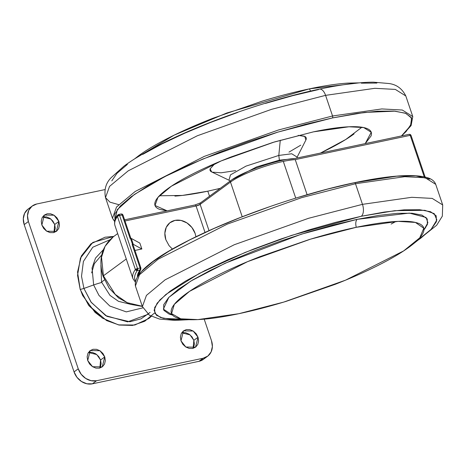 <?xml version="1.0" encoding="UTF-8"?>
<svg xmlns="http://www.w3.org/2000/svg" width="466" height="466" viewBox="0 0 466 466"><rect width="100%" height="100%" fill="white"/><g stroke="black" fill="none" stroke-linecap="round" stroke-linejoin="round"><path stroke-width="0.7" d="M409.014 134.389A1.584 0.81 78.1 0 1 409.183 134.313A1.584 0.81 78.1 0 1 409.649 134.453A1.124 0.944 -126.3 0 1 410.424 134.622A1.584 0.355 -56.9 0 0 410.377 134.534A1.584 0.355 -56.9 0 0 410.261 134.534M120.962 214.028A1.584 0.81 78.1 0 1 121.137 213.952A1.584 0.81 78.1 0 1 121.597 214.092L122.162 214.989L119.599 215.525L137.546 268.55A1.584 0.81 78.1 0 1 137.674 269.89L137.546 268.55L136.823 269.709L137.674 269.89A1.584 0.81 78.1 0 1 137.342 270.536A156.937 30.517 -18.7 0 0 135.425 280.689L134.924 279.594C134.068 277.089 134.878 274.072 137.342 270.536A1.584 0.81 -101.9 0 0 137.674 269.89A1.235 1.037 -126.3 0 1 136.823 269.709A1.584 0.355 123.1 0 1 136.788 269.762A1.584 0.355 123.1 0 1 136.258 270.303A1.584 0.355 123.1 0 1 136.124 270.385A1.584 1.503 34.9 0 0 137.342 270.536L139.905 269.995A1.584 1.503 34.3 0 0 140.819 269.237A1.584 0.792 -154.6 0 0 140.843 269.202A1.584 0.792 -154.6 0 0 140.819 268.76A1.124 0.944 -126.3 0 1 140.254 269.208A1.584 0.81 78.1 0 1 139.905 269.995L137.371 276.53A154.019 29.946 161.3 0 1 139.905 269.995A1.584 0.81 -101.9 0 0 140.254 269.208A1.584 0.81 -101.9 0 0 140.109 268.008L140.819 269.237A1.584 1.503 -145.7 0 1 139.905 269.995L137.342 270.536A1.584 1.503 -145.1 0 1 136.124 270.385A1.584 0.355 -56.9 0 0 136.258 270.303A1.584 0.355 -56.9 0 0 136.788 269.762A1.276 1.066 -126.3 0 1 136.189 268.987A1.584 0.309 161.3 0 0 135.513 269.348A1.584 0.309 161.3 0 0 135.367 269.482A1.584 1.503 34.9 0 0 136.124 270.385A1.584 1.503 -145.1 0 1 135.367 269.482L117.42 216.457A1.584 0.309 -18.7 0 1 118.242 215.962A1.276 1.066 -126.3 0 1 118.912 214.552A1.584 0.81 -101.9 0 0 118.568 214.488A1.584 0.81 -101.9 0 0 118.399 214.57L117.502 215.298L117.42 216.457A158.522 30.826 161.3 0 0 114.974 225.591A158.522 30.826 -18.7 0 1 117.42 216.457A1.584 1.503 -145.1 0 1 117.595 215.141C114.898 218.874 114.019 222.358 114.974 225.591L132.921 278.616A158.522 30.826 -18.7 0 1 135.367 269.482A158.522 30.826 161.3 0 0 132.921 278.616L135.309 282.128M140.889 268.107L140.913 268.014A1.584 0.309 -18.7 0 1 140.889 268.107L140.109 268.008L132.128 244.446L132.525 244.359L130.527 238.47L130.136 238.551L122.162 214.989L122.372 214.255L121.597 214.092A1.124 0.944 -126.3 0 1 122.372 214.255A1.584 0.355 -56.9 0 0 122.325 214.174A1.584 0.355 -56.9 0 0 122.214 214.168M118.399 214.57A1.584 0.81 78.1 0 1 118.58 214.488L117.502 215.298M130.94 238.557L122.96 214.995A1.584 0.309 161.3 0 0 122.162 214.989L122.942 215.082A1.584 0.309 161.3 0 0 122.96 214.989L122.325 214.174L121.131 213.952L118.574 214.488A1.584 0.81 78.1 0 1 118.912 214.552L118.242 215.962A1.584 0.309 161.3 0 0 117.42 216.457L135.367 269.482A1.584 0.309 -18.7 0 1 135.513 269.348A1.584 0.309 -18.7 0 1 136.189 268.987A1.584 0.309 -18.7 0 1 137.546 268.55L140.109 268.008L140.254 269.208L140.819 268.76L140.819 269.237M410.208 134.552L409.649 134.453L410.208 135.35L410.424 134.622L410.208 135.35L295.234 159.611A41.218 8.015 161.3 0 0 283.305 161.399L295.735 198.126L283.305 161.399A41.218 8.015 161.3 0 0 230.484 182.078L242.221 216.754L230.484 182.078L200.135 204.399L209.024 230.658L200.135 204.399A1.584 1.328 -126.3 0 1 200.968 202.646M103.411 275.808L101.524 257.215L105.06 246.316L113.238 236.85L105.06 246.316L101.524 257.215L103.411 275.808L126.274 258.985L103.411 275.808L115.242 294.413L127.177 302.673L142.276 306.261L127.177 302.673L115.242 294.413L103.411 275.808A3.169 0.617 161.3 0 0 103.073 276.268A3.169 0.617 -18.7 0 1 103.411 275.808M307.111 194.706L295.234 159.611L307.111 194.706M200.508 202.856A1.584 1.328 53.7 0 0 200.135 204.399A3.169 0.617 161.3 0 1 196.07 205.989A1.584 0.81 -101.9 0 0 195.056 204.953A1.584 0.81 78.1 0 1 196.07 205.989L205.034 232.476L196.07 205.989L124.993 220.989L196.07 205.989L200.135 204.399L230.484 182.078A1.584 1.328 -126.3 0 1 231.317 180.325M130.527 238.47A1.584 0.309 161.3 0 1 131.29 238.435L130.527 238.47L132.525 244.359A1.584 0.309 -18.7 0 1 133.282 244.324L131.29 238.435L139.858 243.101L141.856 248.995L134.965 250.446L141.856 248.995L133.282 244.324L131.29 238.435L139.858 243.101L141.856 248.995L133.282 244.324A1.584 0.309 161.3 0 0 132.525 244.359L132.909 244.539A1.584 0.309 161.3 0 0 132.932 244.446A1.584 0.309 161.3 0 0 132.128 244.446L140.109 268.008L137.546 268.55L119.599 215.525L122.162 214.989L130.136 238.551M230.856 180.534A1.584 1.328 53.7 0 0 230.484 182.078A41.218 8.015 -18.7 0 1 283.305 161.399A41.218 8.015 -18.7 0 1 295.234 159.611L410.208 135.35L424.246 176.818L410.208 135.35A1.584 0.81 -101.9 0 0 409.649 134.453A1.584 0.81 -101.9 0 0 409.195 134.307M122.185 214.179L122.162 214.989A1.584 0.81 -101.9 0 0 121.597 214.092A1.584 0.81 -101.9 0 0 121.148 213.946M194.875 205.028A1.584 0.81 78.1 0 1 195.056 204.953L200.526 202.838L230.874 180.523C242.349 171.628 278.097 159.255 294.11 158.603M118.912 214.552A1.584 0.81 78.1 0 1 119.599 215.525L118.912 214.552M118.242 215.962L119.599 215.525A1.584 0.309 161.3 0 0 118.242 215.962M293.766 158.714L409.183 134.313L410.377 134.534L411.012 135.356A1.584 0.309 161.3 0 0 410.208 135.35L410.971 135.472A1.584 0.309 161.3 0 0 411.012 135.35L425.225 177.336M136.189 268.987L136.788 269.762L137.546 268.55L136.189 268.987M140.819 268.76L140.109 268.008A1.584 0.309 -18.7 0 1 140.907 268.014L140.697 269.453M172.443 249.094L169.053 245.64L165.838 239.675A17.44 14.592 -126.3 0 1 175.012 220.383A17.44 14.592 -126.3 0 1 195.149 233.489L195.953 236.775M165.838 239.675L164.853 233.239L166.251 227.315L169.816 222.8L175.012 220.383L181.035 220.43L186.977 222.94L191.934 227.525L195.149 233.489M189.062 319.693L174.837 320.381L159.529 319.064L149.499 315.29L142.392 306.599L135.414 285.978L139.462 274.765L158.137 259.207L227.268 224.123L301.531 197.689L355.488 183.726A1.584 0.81 -101.9 0 0 354.475 182.689A1.584 0.81 78.1 0 1 355.488 183.726L301.531 197.689L227.268 224.123L158.137 259.207L139.462 274.765L135.414 285.978C133.591 274.381 151.17 259.271 188.148 240.648C233.058 217.599 301.991 193.582 354.463 182.689C389.075 175.466 413.237 173.742 426.949 177.517C431.551 178.833 434.475 181.105 435.716 184.332L425.254 177.785L404.768 176.684L355.488 183.726L362.472 204.347L355.488 183.726L404.768 176.684L425.254 177.785L435.716 184.332L442.7 204.953L432.232 198.405L411.746 197.304L362.472 204.347L308.509 218.309L234.247 244.743L165.115 279.827L146.441 295.386L142.392 306.599L146.441 295.386L165.115 279.827L234.247 244.743L308.509 218.309L362.472 204.347A9.512 4.87 78.1 0 1 361.267 216.271A9.512 4.87 -101.9 0 0 362.472 204.347L411.746 197.304L432.232 198.405L442.7 204.953L442.339 216.148L436.683 225.229L413.54 243.724M185.491 319.478L163.269 318.325L156.465 315.284L154.089 310.269L157.094 303.244L165.919 294.425L199.337 273.431L245.221 252.403L291.605 235.377L361.267 216.271L335.567 222.358L308.329 230.064L280.602 239.105L253.452 249.118L227.915 259.731L204.976 270.536L185.515 281.109L170.288 291.046L159.867 299.97L154.665 307.531L154.875 313.449L160.49 317.486L171.302 319.495L185.491 319.478M356.269 227.303C355.395 223.744 355.663 221.094 357.072 219.358L409.352 213.102L426.046 217.453L427.881 222.661L423.92 229.977L427.415 224.431L427.217 218.898L421.957 215.117L411.845 213.236L397.259 213.335L378.765 215.397L357.072 219.358C355.663 221.094 355.395 223.744 356.269 227.303C341.427 230.437 325.658 234.549 308.964 239.635L259.923 256.661C243.916 262.923 229.476 269.301 216.603 275.796C203.724 282.285 193.396 288.396 185.602 294.128C177.814 299.854 173.166 304.764 171.645 308.859C170.131 312.954 171.867 315.919 176.853 317.754C181.839 319.589 189.703 320.154 200.432 319.455C211.162 318.756 223.948 316.833 238.796 313.705L283.718 302.096L345.539 280.171L403.62 250.929L419.755 237.823L423.786 228.247L415.404 222.433L398.168 221.367L356.269 227.303L310.537 239.157L247.592 261.642L189.557 291.337L174.331 304.356L171.564 313.618L180.744 318.808L197.916 319.6L238.796 313.705C253.638 310.572 269.4 306.465 286.095 301.374L335.141 284.347C351.143 278.085 365.583 271.707 378.456 265.212C391.335 258.723 401.669 252.613 409.457 246.887C417.245 241.155 421.899 236.245 423.413 232.15C424.928 228.055 423.192 225.09 418.206 223.255C413.22 221.42 405.362 220.855 394.626 221.554C383.897 222.259 371.111 224.175 356.269 227.303M172.49 315.074L163.333 309.127L168.809 297.419L190.78 281.103L225.218 263.203L301.374 234.171L357.072 219.358L333.009 225.055L307.513 232.272L281.557 240.73L256.137 250.108L232.231 260.045L210.754 270.158L192.54 280.054L178.28 289.357L168.529 297.71L163.659 304.793L163.857 310.333L169.111 314.113L172.49 315.074M416.266 241.371L420.786 238.178L431.201 229.26L436.403 221.694L436.193 215.775L430.578 211.739L419.773 209.735L404.191 209.834L384.438 212.042L361.267 216.271L394.76 210.684L424.811 210.306L434.207 213.626L436.875 219.981L431.056 229.412L416.266 241.365M423.926 229.004L425.615 227.787M391.12 224.07L395.855 221.478L391.12 224.07M429.757 179.113L415.987 175.892L396.706 176.195L354.294 182.771A1.584 0.81 78.1 0 1 354.475 182.689M142.182 270.921L153.157 261.519L169.193 251.052L189.685 239.92L213.847 228.544L240.741 217.366L269.342 206.817M298.543 197.299L327.225 189.179L354.294 182.771L378.695 178.315M399.502 175.991L415.911 175.886M230.088 181.099L228.969 180.208L230.472 174.861L246.013 166.117L278.802 155.434L279.396 160.17L293.796 158.708L279.396 160.17L279.658 160.939L279.396 160.17L256.982 166.781L232.924 179.107M235.767 170.603L221.158 172.793L212.176 172.146C210.271 171.447 209.613 170.317 210.189 168.756L214.96 163.554L210.166 168.826L211.646 171.925L228.969 180.208L230.472 174.861L246.013 166.117L278.802 155.434L280.276 140.231L278.802 155.434L291.733 153.774L297.151 157.124L305.882 140.027L304.752 136.422L298.17 135.39L304.117 136.148C306.016 136.847 306.68 137.977 306.104 139.538M159.366 195.784L182.311 195.435L207.801 191.177L209.514 196.233L207.801 191.177L220.243 188.34L207.801 191.177C195.079 193.862 184.117 195.504 174.919 196.104M167.125 210.842L155.021 205.471L157.933 197.398L171.383 186.19L221.158 160.933L274.625 141.903L313.478 131.849C326.2 129.164 337.157 127.521 346.36 126.921C355.558 126.321 362.292 126.804 366.567 128.377C370.843 129.95 372.328 132.495 371.029 136.002L365.251 143.586M332.357 117.962L364.744 112.417L394.929 111.153L405.869 113.389L411.641 118.183L410.517 125.762L401.476 135.938L406.014 131.639L411.495 123.676L411.274 117.444L405.356 113.191L393.974 111.077L377.565 111.188L356.764 113.512L332.357 117.962A1.584 0.81 -101.9 0 0 332.555 115.976A1.584 0.81 78.1 0 1 332.357 117.962L305.294 124.375L276.606 132.49L247.405 142.008L218.804 152.563L191.91 163.735L167.754 175.111L147.262 186.249L131.22 196.716L120.251 206.112L114.77 214.08L114.986 220.302L117.263 209.648L134.488 194.386L164.83 176.602L202.797 159.052L277.841 132.117L332.357 117.962M401.768 135.88L411.094 125.599L412.783 116.582L402.321 110.034L381.835 108.933L332.555 115.976L381.835 108.933L402.321 110.034L412.789 116.587L405.804 95.961L395.343 89.414L374.85 88.313L325.577 95.355L332.555 115.976L325.577 95.355L374.85 88.313L395.343 89.414L405.804 95.961C402.117 88.557 396.403 84.404 388.673 83.496L373.359 82.173C359.053 82.243 341.071 84.562 319.42 89.134C272.138 98.984 211.319 119.669 168.232 140.557C149.65 149.499 134.866 158.05 123.892 166.205L111.543 177.296C105.951 182.713 103.935 189.487 105.502 197.607L109.545 186.394L128.226 170.836L197.357 135.752L271.614 109.318L325.577 95.355A9.512 4.87 -101.9 0 0 319.49 89.123A9.512 4.87 78.1 0 1 325.577 95.355L271.614 109.318L197.357 135.752L128.226 170.836L109.545 186.394L105.502 197.607L109.941 202.145L118.661 204.644L109.941 202.145L105.502 197.607L112.481 218.228L116.529 207.015L135.204 191.456L204.335 156.372L278.598 129.938L332.555 115.976L278.598 129.938L204.335 156.372L135.204 191.456L116.529 207.015L112.481 218.228L114.927 221.501M265.457 103.4L292.695 95.687L318.389 89.606A9.512 4.87 78.1 0 1 319.49 89.123M134.686 158.819L174.127 135.169L226.767 113.022L309.407 88.855L310.595 91.08L309.407 88.855C324.249 85.721 337.035 83.804 347.764 83.105L359.135 82.866M134.662 158.836L138.74 155.673C146.534 149.947 156.861 143.837 169.74 137.348C182.614 130.853 197.054 124.474 213.055 118.213L262.102 101.18C278.796 96.095 294.564 91.988 309.407 88.855L359.059 82.872M111.793 180.866L116.995 173.3L127.41 164.376M142.643 154.438L162.098 143.866L185.037 133.066L210.574 122.453L237.73 112.434M361.319 83.169L376.901 83.064M167.096 210.853L159.692 209.374C155.417 207.801 153.931 205.261 155.23 201.749C156.529 198.242 160.52 194.031 167.195 189.12C173.87 184.21 182.73 178.973 193.763 173.41C204.801 167.847 217.179 162.378 230.891 157.013L272.93 142.415L313.478 131.849L348.952 126.775L363.707 127.568L371.239 132.286L365.233 143.586M354.078 133.899C347.403 138.81 338.549 144.046 327.511 149.615L320.579 153.011L345.789 139.468L361.896 127.235M300.786 145.147L288.972 152.132M232.581 179.433L256.562 166.939L279.396 160.17L278.802 155.434L291.733 153.774L297.151 157.124L296.865 158.015M154.036 313.385L144.745 321.266L132.565 325.431L119.203 325.047L106.65 320.602L88.616 305.265L80.21 289.502L83.921 288.437L90.952 302.003L105.7 315.628L127.614 321.86L148.083 314.311M101.151 255.578L94.342 263.663L91.651 272.907M93.649 284.959L92.052 267.985L95.513 258.088L103.33 249.729L95.513 258.088L92.052 267.985L93.649 284.959A19.024 3.699 -18.7 0 1 101.693 282.478A19.024 3.699 161.3 0 0 93.649 284.959L98.943 295.368L109.813 306.022L126.286 311.888L142.87 307.84L126.286 311.888L109.813 306.022L98.943 295.368L93.649 284.959L83.921 288.437L93.649 284.959M151.339 316.327L148.875 318.482L134.802 325.029L118.469 324.895L102.357 318.097L88.924 305.667L80.21 289.502L83.921 288.437L81.515 276.274L83.402 261.438L92.751 247.242L109.819 239.804L92.751 247.242L83.402 261.438L81.515 276.274L83.921 288.437L91.301 302.475L106.959 316.362L129.874 321.756L141.099 318.826L150.075 312.43M101.547 282.064L100.901 265.346L101.547 282.064L104.483 279.903L101.547 282.064L109.999 295.397L118.521 301.345L129.321 303.989L118.521 301.345L109.999 295.397L101.547 282.064M99.858 368.035L100.569 359.997L104.763 356.915L102.246 366.888L92.548 366.707L87.707 360.509L90.223 350.537L99.922 350.717L104.763 356.915L100.569 359.997L96.788 354.574L88.418 352.477M193.128 348.352L193.839 340.314L198.033 337.227L195.516 347.199L185.817 347.019L180.977 340.827L183.493 330.854L193.198 331.035L198.033 337.227L193.839 340.314L190.058 334.885L181.688 332.794M53.992 232.528L54.703 224.495L58.897 221.408L56.38 231.381L46.682 231.2L41.841 225.008L44.357 215.036L54.056 215.216L58.897 221.408L54.703 224.495L50.922 219.067L42.552 216.97M27.96 209.164A15.85 13.264 53.7 0 0 24.191 224.618L28.391 221.536L78.241 368.822L74.047 371.909L24.191 224.618L28.391 221.536L78.241 368.822L81.166 374.245L85.668 378.415L91.074 380.693L96.555 380.739A15.85 13.264 -126.3 0 1 78.241 368.822L74.047 371.909A15.85 13.264 53.7 0 0 92.355 383.827L96.555 380.739L203.147 358.243L198.953 361.331L92.355 383.827L96.555 380.739L203.147 358.243L207.865 356.047L211.11 351.941L212.38 346.553L211.488 340.704A15.85 13.264 -126.3 0 1 207.725 356.158A15.85 13.264 -126.3 0 1 203.147 358.243L198.953 361.331A15.85 13.264 53.7 0 0 203.525 359.245M28.391 221.536A15.85 13.264 -126.3 0 1 32.154 206.077A15.85 13.264 -126.3 0 1 36.727 203.992L32.008 206.193L28.764 210.294L27.494 215.682L28.391 221.536M104.978 189.592L36.727 203.992L104.978 189.592M211.488 340.704L204.195 319.163L211.488 340.704M27.814 209.275L24.57 213.381L23.3 218.77L24.191 224.618L74.047 371.909L76.972 377.332L81.474 381.497L86.88 383.78L92.355 383.827L198.953 361.331L203.671 359.129M100.411 316.455L95.023 312.366M82.703 295.619L81.101 291.518M88.849 352.372L92.355 352.401L95.815 353.857L98.699 356.531L100.569 359.997L101.139 363.742L100.324 367.191M182.119 332.689L185.625 332.718L189.085 334.174L191.969 336.842L193.839 340.314L194.409 344.059L193.6 347.508M42.983 216.865L46.489 216.894L49.949 218.356L52.833 221.024L54.703 224.495L55.273 228.241L54.458 231.689M113.815 236.425L92.798 242.431L80.437 258.048L77.554 275.33L80.21 289.502L77.548 272.057L81.334 255.997L91.004 243.759L105.077 237.206L113.826 236.419M104.763 356.915L105.333 360.655L104.524 364.103L102.444 366.73L99.427 368.14L95.92 368.111L92.46 366.649L89.577 363.981L87.707 360.509L87.136 356.77L87.952 353.321L90.025 350.694L93.043 349.284L96.549 349.314L100.009 350.776L102.893 353.444L104.763 356.915M198.033 337.227L198.603 340.972L197.794 344.421L195.72 347.048L192.697 348.457L189.19 348.428L185.73 346.966L182.847 344.298L180.977 340.827L180.406 337.081L181.222 333.639L183.295 331.006L186.318 329.602L189.819 329.631L193.279 331.093L196.163 333.761L198.033 337.227M58.897 221.408L59.467 225.154L58.658 228.602L56.578 231.229L53.561 232.633L50.054 232.604L46.594 231.148L43.711 228.48L41.841 225.008L41.27 221.263L42.086 217.814L44.159 215.187L47.177 213.783L50.683 213.812L54.143 215.269L57.027 217.937L58.897 221.408M95.064 312.389L82.674 295.549M117.677 233.588L113.238 236.85C101.588 246.596 98.198 259.737 103.073 276.262L109.219 288.221L118.562 297.925L130.031 304.251L142.334 306.436M124.597 219.818L195.044 204.953M132.932 244.452L140.913 268.014M140.72 269.418L138.46 275.406M423.745 227.897L423.786 228.247M171.564 313.618L171.383 313.315M154.893 205.098L155.021 205.471M114.694 221.583L112.481 218.228M207.556 356.286L203.357 359.368M32.323 205.955L28.123 209.036"/></g></svg>
